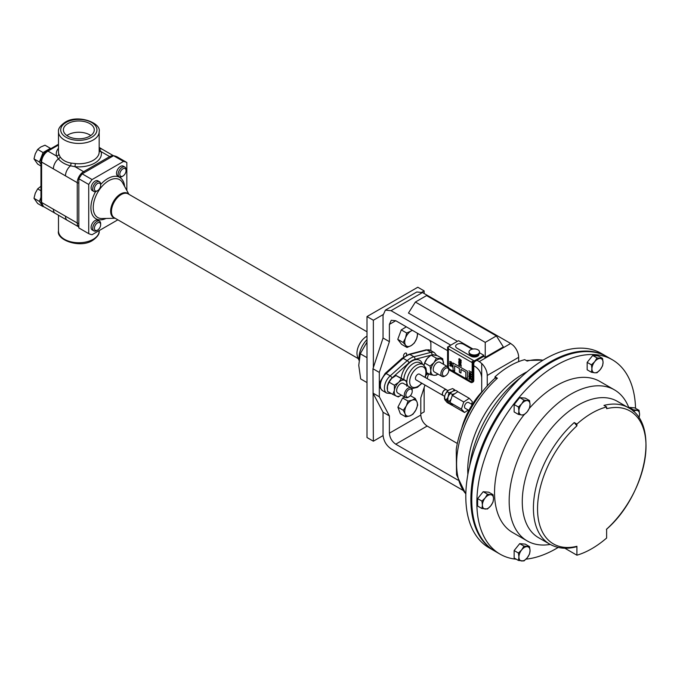 <?xml version="1.0" encoding="UTF-8"?>
<svg xmlns="http://www.w3.org/2000/svg" width="680" height="680" viewBox="0 0 680 680"><rect width="100%" height="100%" fill="white"/><g stroke="black" fill="none" stroke-linecap="round" stroke-linejoin="round"><path stroke-width="1.02" d="M89.752 123.573A15.445 8.916 0 0 0 72.922 121.644A15.445 8.916 0 0 0 63.384 129.88A15.445 8.916 0 0 0 67.906 136.187A15.445 8.916 0 0 0 84.736 138.117A15.445 8.916 0 0 0 94.273 129.88A15.445 8.916 0 0 0 89.752 123.573M90.78 135.524A15.445 8.916 0 0 0 89.752 134.869A15.445 8.916 0 0 0 66.87 135.524M469.013 351.951L469.013 352.725A5.244 3.026 0 0 0 469.081 353.209A5.244 3.026 0 0 0 470.118 354.586A5.244 3.026 0 0 0 478.397 354.586A5.244 3.026 0 0 0 479.502 352.725L479.502 351.951A5.244 3.026 0 0 0 479.434 351.466A5.244 3.026 0 0 0 473.841 348.933A5.244 3.026 0 0 0 469.013 351.951A5.244 3.026 0 0 0 469.081 352.435A5.244 3.026 0 0 0 474.683 354.977A5.244 3.026 0 0 0 479.502 351.951M470.118 354.586L471.427 355.555A3.596 2.074 -0 0 0 477.088 355.555L478.397 354.586M472.107 349.197L463.675 344.326A4.709 2.72 -0 0 0 458.55 343.74A4.709 2.72 -0 0 0 455.642 346.248A4.709 2.72 -0 0 0 457.028 348.168L470.934 356.201A4.709 2.72 -0 0 0 477.581 356.201A4.709 2.72 -0 0 0 478.966 354.28A4.709 2.72 -0 0 0 478.95 354.076M455.642 346.281L455.642 346.248A4.709 2.72 -0 0 0 455.642 346.281A4.709 2.72 -0 0 0 457.028 348.202L470.934 356.226A4.709 2.72 -0 0 0 477.581 356.226A4.709 2.72 -0 0 0 478.966 354.314A4.709 2.72 -0 0 0 478.966 354.297L478.966 354.314M494.572 550.979A112.243 64.804 -60 0 1 494.122 550.723A112.243 64.804 -60 0 1 476.918 460.785A112.243 64.804 -60 0 1 550.248 361.879A112.243 64.804 -60 0 1 606.365 356.32A112.243 64.804 -60 0 1 606.807 356.575M606.365 356.32L601.281 353.387A112.243 64.804 120 0 0 545.164 358.947A112.243 64.804 120 0 0 471.844 457.852A112.243 64.804 120 0 0 489.048 547.791L494.122 550.723M558.203 547.434A112.243 64.804 -60 0 1 556.215 548.607A112.243 64.804 -60 0 1 526.023 559.147M516.29 559.223A112.243 64.804 -60 0 1 500.098 554.166A112.243 64.804 -60 0 1 482.894 464.227A112.243 64.804 -60 0 1 556.215 365.322A112.243 64.804 -60 0 1 612.332 359.762A112.243 64.804 -60 0 1 635.545 408.323M500.098 554.166L495.014 551.233A112.243 64.804 -60 0 1 477.81 461.295A112.243 64.804 -60 0 1 551.131 362.389A112.243 64.804 -60 0 1 607.257 356.83L612.332 359.762M550.231 544.433A87.227 50.362 -60 0 1 527.229 540.948A87.227 50.362 -60 0 1 513.859 471.053A87.227 50.362 -60 0 1 570.843 394.196A87.227 50.362 -60 0 1 614.457 389.87A87.227 50.362 -60 0 1 628.975 408.051M527.229 540.948L512.601 532.5A87.227 50.362 -60 0 1 523.932 414.919M529.388 408.323A87.227 50.362 -60 0 1 556.215 385.747A87.227 50.362 -60 0 1 599.828 381.429L614.457 389.87M564.842 548.225L576.912 555.194A87.227 50.362 120 0 0 591.77 548.709A87.227 50.362 120 0 0 606.628 538.033L606.628 529.142A76.695 44.276 120 0 0 646 446.182A76.695 44.276 120 0 0 606.628 408.688L606.628 406.946A78.744 45.467 120 0 0 576.912 424.107L576.912 425.85A76.695 44.276 120 0 0 537.54 508.802A76.695 44.276 120 0 0 576.912 546.295L576.053 546.865C566.236 549.355 557.464 548.454 549.729 544.153A78.744 45.467 -60 0 1 574.243 422.56L576.912 425.85M433.798 371.45A5.593 3.23 120 0 0 434.384 371.969L442.051 376.397A5.593 3.23 -60 0 1 441.473 375.878A5.593 3.23 -60 0 1 442.374 369.418A5.593 3.23 -60 0 1 447.593 366.681L439.977 362.287A5.593 3.23 120 0 0 434.732 364.947A5.593 3.23 120 0 0 433.798 371.45M448.06 368.22A4.513 2.609 120 0 0 443.751 370.065A4.513 2.609 120 0 0 442.884 375.488A4.513 2.609 120 0 0 445.613 375.683L444.848 376.116A5.593 3.23 -60 0 1 442.051 376.397M443.419 395.624A3.341 1.929 -60 0 1 443.046 395.479A3.341 1.929 -60 0 1 442.391 393.431A3.341 1.929 -60 0 1 444.014 390.388A3.341 1.929 -60 0 1 446.386 389.7A3.341 1.929 -60 0 1 446.692 389.963M446.386 389.7L419.466 374.161A3.341 1.929 120 0 0 417.103 374.85A3.341 1.929 120 0 0 415.48 377.893A3.341 1.929 120 0 0 416.135 379.942L443.046 395.479M403.589 383.52A5.593 3.23 120 0 0 403.401 383.401A5.593 3.23 120 0 0 403.197 383.299A5.593 3.23 120 0 0 397.715 386.801A5.593 3.23 120 0 0 397.808 393.082A5.593 3.23 120 0 0 398.012 393.184M409.037 396.797L408.28 397.23A5.593 3.23 -60 0 1 405.688 397.613A5.593 3.23 -60 0 1 405.484 397.511A5.593 3.23 -60 0 1 405.382 391.229A5.593 3.23 -60 0 1 410.873 387.727A5.593 3.23 -60 0 1 411.069 387.829A5.593 3.23 -60 0 1 412.233 390.388L412.233 391.263A4.513 2.609 120 0 0 411.128 389.122A4.513 2.609 120 0 0 406.631 392.079A4.513 2.609 120 0 0 406.946 397.094A4.513 2.609 120 0 0 409.037 396.797A4.513 2.609 120 0 0 412.233 391.263M445.613 375.683A4.513 2.609 120 0 0 448.8 370.149A4.513 2.609 120 0 0 448.681 369.223M444.635 396.321L443.131 395.454A3.272 1.887 -60 0 1 442.493 393.44A3.272 1.887 -60 0 1 444.083 390.464A3.272 1.887 -60 0 1 446.394 389.793L447.899 390.66M468.851 410.405L465.205 408.298A3.357 1.938 -60 0 1 464.517 406.988A3.357 1.938 -60 0 1 465.885 403.478A3.357 1.938 -60 0 1 468.562 402.483L472.217 404.591M451.052 399.245L449.369 401.353L450.092 402.135M447.873 401.498A6.732 3.885 120 0 1 447.831 401.37L447.933 397.443A6.732 3.885 120 0 0 447.873 397.63L446.241 399.738L450.143 404.345L452.548 405.272M70.966 163.072A2.227 0.807 -80.5 0 1 70.448 165.835C65.161 164.483 61.132 162.155 58.353 158.848L56.593 156.069A2.227 1.793 163.2 0 0 58.794 154.037L60.069 156.774C62.288 160.055 65.917 162.155 70.966 163.072L75.344 163.591L74.962 166.677L70.448 165.835A8.976 5.185 120 0 0 65.475 175.865L41.608 162.078L41.608 202.436L77.257 223.014L77.257 182.665L65.475 175.865M96.688 221.45A5.61 3.239 -60 0 1 99.492 221.17A5.61 3.239 -60 0 1 100.657 223.737L100.657 224.706A4.428 2.558 -60 0 1 97.529 230.129L96.688 230.613A5.61 3.239 -60 0 1 93.882 230.885A5.61 3.239 -60 0 1 93.024 226.389A5.61 3.239 -60 0 1 96.688 221.45M99.492 221.17L97.886 220.244A5.61 3.239 120 0 0 95.081 220.524A5.61 3.239 120 0 0 91.417 225.463A5.61 3.239 120 0 0 92.276 229.959L93.882 230.885M96.688 230.613L97.529 230.129A4.428 2.558 -60 0 1 94.401 228.319A4.428 2.558 -60 0 1 97.529 222.904A4.428 2.558 -60 0 1 100.657 224.706M122.085 167.373A5.61 3.239 -60 0 1 124.891 167.093A5.61 3.239 -60 0 1 126.055 169.66L126.055 170.629A4.428 2.558 -60 0 1 122.927 176.052L122.085 176.536A5.61 3.239 -60 0 1 119.281 176.808A5.61 3.239 -60 0 1 118.422 172.312A5.61 3.239 -60 0 1 122.085 167.373M124.891 167.093L123.284 166.167A5.61 3.239 120 0 0 120.479 166.447A5.61 3.239 120 0 0 116.816 171.385A5.61 3.239 120 0 0 117.674 175.882L119.281 176.808M122.085 176.536L122.927 176.052A4.428 2.558 -60 0 1 119.791 174.242A4.428 2.558 -60 0 1 122.927 168.827A4.428 2.558 -60 0 1 126.055 170.629M96.688 182.036A5.61 3.239 -60 0 1 99.492 181.756A5.61 3.239 -60 0 1 100.657 184.322L100.657 185.292A4.428 2.558 -60 0 1 97.529 190.714L96.688 191.199A5.61 3.239 -60 0 1 93.882 191.48A5.61 3.239 -60 0 1 93.024 186.975A5.61 3.239 -60 0 1 96.688 182.036M99.492 181.756L97.886 180.829A5.61 3.239 120 0 0 95.081 181.109A5.61 3.239 120 0 0 91.417 186.048A5.61 3.239 120 0 0 92.276 190.553L93.882 191.48M96.688 191.199L97.529 190.714A4.428 2.558 -60 0 1 94.401 188.904A4.428 2.558 -60 0 1 97.529 183.489A4.428 2.558 -60 0 1 100.657 185.292M359.116 359.219A17.833 10.293 -60 0 1 359.048 357.688A17.833 10.293 -60 0 1 367.004 339.558M358.989 360.247L357.603 356.855A13.812 7.973 -60 0 1 356.966 353.2A13.812 7.973 -60 0 1 367.004 336.132M417.265 333.149A8.976 5.185 -60 0 1 416.653 338.606A8.976 5.185 -60 0 1 411.247 345.567A8.976 5.185 -60 0 1 405.662 345.304L407.014 347.471L401.616 344.361L397.774 339.363L401.26 329.902L406.308 326.825M397.894 407.184L403.291 410.303L406.232 406.036A8.976 5.185 -60 0 1 412.216 400.12L408.043 401.106L406.232 406.036A8.976 5.185 120 0 0 405.093 413.907L405.756 416.857L400.35 413.738L397.894 407.184L402.645 397.995L404.889 397.171M457.912 480.08L395.743 444.185C391.918 441.507 389.801 437.844 389.394 433.194L389.394 415.913L379.321 396.788L379.321 372.419L389.394 341.666L389.394 324.394L391.255 320.28L395.743 320.722L447.567 350.642M389.394 433.194L420.809 415.055L420.809 397.774L424.975 385.05M427.1 378.565L428.672 373.779M430.882 350.633L430.882 342.652L429.632 340.289M496.4 335.92L426.564 295.596L415.387 302.048L485.231 342.372L496.4 335.92L503.336 346.919L485.231 357.374L483.599 356.43A3.341 1.929 180 0 1 483.327 356.609L476.96 360.281L479.247 361.607L510.663 343.468L513.128 345.338A11.313 6.528 60 0 1 518.662 357.323L487.245 375.462A11.313 6.528 -120 0 0 481.712 363.477L479.247 361.607M422.458 292.545L391.043 310.683L385.39 310.123L416.806 291.983L422.458 292.545L510.663 343.468M391.043 310.683L450.755 345.151M415.387 302.048L408.459 313.047L457.41 341.309M389.394 341.666L383.044 338.002L372.971 368.755L373.354 441.201L367.004 437.537L367.004 316.565L417.8 287.24L424.15 290.904L421.863 292.23M473.798 365.789L475.363 366.69C479.188 369.368 481.304 373.039 481.712 377.689L481.712 392.012A53.873 31.102 -60 0 0 461.66 428.485M383.044 338.002L383.044 315.299L385.39 310.123M389.394 415.913L383.044 412.25L373.354 393.848M462.757 490.212L391.043 448.808C386.223 445.434 383.554 440.81 383.044 434.953L383.044 412.25M420.809 415.055C421.217 419.704 423.334 423.376 427.159 426.046L395.743 444.185M457.334 443.471L427.159 426.046M487.245 385.917L487.245 375.462M518.662 361.632L518.662 357.323M379.321 396.788L372.971 393.125M379.321 372.419L372.971 368.755M483.599 356.43L483.837 355.291L479.502 352.784M485.231 357.374L485.231 342.372M447.967 347.191A1.793 1.037 -60 0 1 448.86 346.248L457.929 341.012A3.341 1.929 -0 0 1 458.592 340.714L472.974 349.019M78.829 178.755L78.829 227.936L88.731 233.648L88.731 184.467L78.829 178.755A40.409 23.332 -60 0 1 82.178 173.842L92.081 179.562L123.48 161.432L113.577 155.72L82.178 173.842M113.577 155.72A40.409 23.332 -60 0 1 116.926 156.757L126.829 162.477L126.829 190.476M126.829 162.477A40.409 23.332 120 0 0 123.48 161.432M92.081 179.562A40.409 23.332 120 0 0 88.731 184.467M88.731 233.648A40.409 23.332 120 0 0 92.081 234.694L117.844 219.819M99.169 149.183A2.227 1.776 140.2 0 0 99.297 149.175A8.976 5.185 -60 0 1 102.408 149.353A8.976 5.185 -60 0 1 102.416 149.353L113.501 155.754M99.297 149.175L101.056 151.606A22.567 13.03 180 0 1 94.784 163.055A22.567 13.03 180 0 1 74.962 166.677L83.606 171.666L109.701 156.595L101.056 151.606A2.227 1.793 163.2 0 1 99.169 150.9M43.469 206.542L40.953 201.526A2.227 1.283 0 0 0 41.608 202.436A8.976 5.185 120 0 0 43.469 206.542L67.337 220.328A8.976 5.185 -60 0 1 65.475 216.214M55.241 213.341A8.976 5.185 -60 0 1 53.38 209.236M60.069 156.774A2.227 1.564 147.3 0 1 58.353 158.848A8.976 5.185 120 0 0 53.38 168.878M40.953 190.757L37.663 188.853L40.766 186.413M40.953 197.412L39.398 201.424L34 198.305L35.267 193.248L37.663 188.853M42.398 205.691L43.069 206.635L37.663 203.516L34 198.305M39.398 201.424L41.667 204.637M40.953 166.005L37.663 164.101L34 158.891L35.267 153.841L37.663 149.439L40.766 146.999L44.999 145.206L50.396 148.325L43.069 152.558L39.398 162.01L40.953 164.22M50.694 148.75L50.396 148.325M39.398 162.01L34 158.891M43.069 152.558L37.663 149.439M383.07 314.627L373.354 320.238L367.004 316.565M373.354 320.238L373.354 367.591M373.354 441.201L383.061 435.6M420.809 413.805L424.15 411.876L424.15 387.575M424.15 293.522L424.15 290.904M367.004 342.057L360.255 353.762L358.76 365.355L360.663 378.921L367.004 382.585M360.255 353.762L367.004 357.663M447.873 397.63A6.732 3.885 120 0 0 447.576 399.738L447.576 400.401L449.369 401.353M450.432 393.337L451.707 391.901A6.732 3.885 120 0 0 451.562 392.012A6.732 3.885 120 0 0 448.749 395.445L450.432 393.337L452.225 394.375L452.106 396.032M455.252 390.507L454.385 389.615L453.11 391.119A6.732 3.885 120 0 1 453.254 391.068L455.855 390.397L457.648 391.433L457.147 392.139M453.254 391.068L451.707 391.901M453.11 391.119L452.404 391.527M451.562 392.012L448.962 392.751L447.933 397.443M448.298 396.534L448.749 395.445A6.732 3.885 120 0 0 448.656 395.632M447.831 401.37L448.231 401.999M451.69 404.328L451.937 405.39M454.827 393.712L452.225 394.375M449.981 402.483L453.118 405.892L464.542 412.488L461.406 409.088L449.981 402.483L452.319 395.394L457.802 391.697L469.225 398.293L472.362 401.701L471.537 404.2M468.197 410.023L464.542 412.488M461.406 409.088L463.752 401.99L452.319 395.394M463.752 401.99L469.225 398.293M448.656 402.602L449.378 403.512M448.962 403.597L447.16 402.56L444.754 399.695L444.754 395.82A6.732 3.885 120 0 0 444.448 397.936A6.732 3.885 120 0 0 444.456 398.225M454.385 389.615L452.583 388.577L448.435 390.209A6.732 3.885 120 0 0 445.527 393.822L448.435 390.209M448.962 392.751L447.16 391.714M446.241 399.738L444.448 398.701L444.448 397.936M445.527 393.822L444.754 395.82M398.659 382.381A8.976 5.185 120 0 0 394.4 390.277A8.976 5.185 120 0 0 396.346 396.134A8.976 5.185 120 0 0 401.327 395.114L398.267 396.95L392.836 394.409L394.4 390.277L394.383 385.237L398.659 382.381L401.361 378.615L404.872 380.35A8.976 5.185 120 0 0 398.659 382.381M406.912 385.424A8.976 5.185 120 0 0 404.872 380.35L406.793 381.157L406.81 386.206M424.125 364.718A8.976 5.185 -60 0 1 424.142 364.616A8.976 5.185 -60 0 1 427.074 358.606L424.685 363.018L430.032 366.103L434.001 362.61L436.381 358.199L442.731 358.768L443.488 364.319A8.976 5.185 120 0 0 443.53 363.46A8.976 5.185 120 0 0 440.351 358.947A8.976 5.185 120 0 0 434.001 362.61A8.976 5.185 120 0 0 430.831 370.796A8.976 5.185 120 0 0 434.001 375.309A8.976 5.185 120 0 0 437.894 374M430.032 366.103L430.831 370.796L430.032 374.57L434.001 375.309L436.381 375.13L437.929 374.017M394.383 385.237L389.036 382.151L391.731 378.377L396.015 375.53L406.793 381.157M396.015 375.53L401.361 378.615M387.541 385.875A8.976 5.185 -60 0 1 387.575 385.73A8.976 5.185 -60 0 1 391.731 378.377L391.918 378.207A8.976 5.185 -60 0 1 392.028 378.105M389.036 382.151L387.464 386.274L387.49 391.315L392.836 394.409M387.575 385.73L387.464 386.274M428.545 357.043A8.976 5.185 -60 0 0 428.485 357.094A8.976 5.185 -60 0 0 427.074 358.606L431.035 355.113L433.423 354.943L437.385 355.683L442.731 358.768M431.035 355.113L436.381 358.199M424.685 363.018L424.023 365.211M426.471 372.512L430.032 374.57M518.917 410.992A7.862 4.539 -60 0 1 521.696 403.826A7.862 4.539 -60 0 1 527.263 400.613L523.983 400.078L521.696 403.826L518.423 406.997L518.917 410.992L518.423 414.418L521.696 414.953A7.862 4.539 -60 0 1 518.917 410.992M527.263 411.74A7.862 4.539 -60 0 1 521.696 414.953L523.983 414.911L527.263 411.74L529.542 407.991L530.043 404.575A7.862 4.539 -60 0 1 527.263 411.74M530.043 404.575A7.862 4.539 120 0 0 527.263 400.613L529.542 400.579L530.043 404.575M485.188 509.048A7.862 4.539 -60 0 1 482.409 505.087A7.862 4.539 -60 0 1 485.188 497.921L481.916 501.092L482.409 505.087L481.916 508.512L487.475 509.006L490.756 505.835A7.862 4.539 -60 0 1 485.188 509.048M493.535 498.669A7.862 4.539 -60 0 1 490.756 505.835L493.034 502.087L493.535 498.669L493.034 494.675L490.756 494.708A7.862 4.539 -60 0 1 493.535 498.669M490.756 494.708A7.862 4.539 120 0 0 485.188 497.921L487.475 494.173L490.756 494.708M633.531 411.442A7.862 4.539 -60 0 1 636.786 410.397A7.862 4.539 -60 0 1 639.565 414.358A7.862 4.539 -60 0 1 638.902 417.775M527.263 557.77A7.862 4.539 -60 0 1 521.696 560.983A7.862 4.539 -60 0 1 518.917 557.031L518.423 560.447L523.983 560.949L527.263 557.77L529.542 554.021L530.043 550.604A7.862 4.539 -60 0 1 527.263 557.77M527.263 546.652A7.862 4.539 -60 0 1 530.043 550.604L529.542 546.61L523.983 546.116L521.696 549.856A7.862 4.539 -60 0 1 527.263 546.652M521.696 549.856A7.862 4.539 120 0 0 518.917 557.031L518.423 553.035L521.696 549.856M594.719 361.675A7.862 4.539 -60 0 1 600.279 358.462A7.862 4.539 -60 0 1 603.058 362.414L602.565 358.42L596.998 357.926L594.719 361.675L591.438 364.846L591.932 368.841A7.862 4.539 -60 0 1 594.719 361.675M594.719 372.793A7.862 4.539 -60 0 1 591.932 368.841L591.438 372.257L594.719 372.793L596.998 372.759L600.279 369.58A7.862 4.539 -60 0 1 594.719 372.793M600.279 369.58A7.862 4.539 120 0 0 603.058 362.414L602.565 365.84L600.279 369.58M574.243 422.56L576.912 424.107M606.424 529.354C645.328 495.898 660.79 424.583 628.473 407.753A78.744 45.467 -60 0 0 603.959 405.407L606.628 406.946M549.729 544.153L538.577 537.71A78.744 45.467 -60 0 1 538.577 446.785A78.744 45.467 -60 0 1 617.329 401.319L628.473 407.753M639.005 417.92L639.565 414.358L639.072 410.363L633.505 409.861L632.969 410.95M576.912 546.295L576.912 555.194M529.542 400.579L525.266 398.106L519.707 397.613L514.139 404.532L514.139 411.944L518.423 414.418M519.707 397.613L523.983 400.078M514.139 404.532L518.423 406.997M481.916 508.512L477.632 506.039L477.632 498.627L483.2 491.708L488.758 492.201L493.034 494.675M483.2 491.708L487.475 494.173M477.632 498.627L481.916 501.092M628.889 407.822L629.229 407.397L633.505 409.861M629.229 407.397L634.788 407.889L639.072 410.363M518.423 560.447L514.139 557.974L514.139 550.562L519.707 543.643L525.266 544.136L529.542 546.61M519.707 543.643L523.983 546.116M514.139 550.562L518.423 553.035M591.438 372.257L587.163 369.793L587.163 362.372L591.438 364.846M587.163 362.372L592.722 355.453L598.281 355.954L602.565 358.42M592.722 355.453L596.998 357.926M527.162 371.722A78.744 45.467 120 0 0 467.865 474.427M520.795 377.442A87.227 50.362 120 0 0 469.633 466.055M542.988 360.23A78.744 45.467 120 0 0 527.136 361.054L524.722 359.661A78.744 45.467 -60 0 0 495.006 376.813L497.42 378.207A78.744 45.467 120 0 0 465.834 493.875M465.825 494.105L456.543 474.878L456.254 449.369A77.172 44.557 -60 0 1 495.006 378.148L495.006 376.813M495.006 378.148L497.42 378.207M405.756 416.857L409.929 415.863L412.964 414.222L415.905 409.947L417.716 405.025L417.052 402.075L415.25 398.471L412.216 400.12A8.976 5.185 -60 0 1 417.052 402.075A8.976 5.185 -60 0 1 415.905 409.947A8.976 5.185 -60 0 1 409.929 415.863A8.976 5.185 -60 0 1 405.093 413.907L403.291 410.303M402.645 397.995L408.043 401.106M410.388 395.666L415.25 398.471M405.662 345.304A8.976 5.185 -60 0 1 405.484 338.079A8.976 5.185 -60 0 1 410.89 331.118L406.666 333.022L405.484 338.079L403.172 342.482L405.662 345.304M412.471 330.387A8.976 5.185 120 0 0 410.89 331.118L412.19 330.225M407.014 347.471L411.247 345.567L414.341 343.009L416.653 338.606L417.784 333.455M397.774 339.363L403.172 342.482M401.26 329.902L406.666 333.022M468.902 370.804L471.036 372.011M469.055 372.495L468.835 372.954L470.092 372.759L471.129 374.867L471.367 374.391L470.118 372.75L468.86 372.946M468.835 378.42L469.429 378.097L468.86 378.403L469.429 378.097L469.99 379.058L469.404 379.38L468.835 378.42L469.404 378.114L469.965 379.075L469.404 379.38M459.519 360.536L460.3 360.128L459.519 360.536L458.677 359.1L459.374 358.632L458.702 359.082L459.374 358.632L458.949 359.236L459.552 360.281L459.952 359.244L461.15 360.213L461.15 361.344L460.25 359.771L459.544 360.527L460.275 359.762M458.898 360.8L458.677 361.258L459.927 361.063L460.972 363.162L461.21 362.686L459.952 361.046L458.702 361.241M461.116 365.211L461.21 366.384L458.583 362.89L460.981 365.823L460.054 363.876L460.615 363.57L461.21 366.384M458.583 362.644L460.963 365.763M460.054 363.876L460.64 363.553L460.079 363.859L460.64 363.553L461.091 365.228M449.718 365.202L450.304 364.879L450.865 365.84L450.279 366.163L449.718 365.202L450.304 364.879L450.84 365.857L450.279 366.163M448.375 366.699L448.375 347.429L447.593 346.978L447.567 366.256A3.341 1.929 -120 0 0 449.93 370.353L470.602 382.287A3.341 1.929 -120 0 0 472.269 382.449A3.341 1.929 -120 0 0 472.965 380.919L472.991 361.641L472.175 361.199L472.175 380.469A2.227 1.283 60 0 1 471.716 381.488A2.227 1.283 60 0 1 470.628 381.361L449.956 369.427A2.227 1.283 60 0 1 448.375 366.699L448.375 347.429M460.972 373.065L460.972 369.401L465.817 372.19L465.817 377.689L467.398 378.607L467.423 371.263L453.05 362.993L453.05 370.32L454.639 371.238L454.639 365.738L459.391 368.483L459.391 372.147L460.972 373.065L460.998 369.41M454.639 371.238L454.665 365.755M467.398 378.607L467.423 371.263L453.05 362.993M452.149 365.806L452.251 366.979L449.625 363.494L452.013 366.426L451.087 364.471L451.673 364.157L452.251 366.979M449.625 363.248L452.004 366.358M451.087 364.471L451.673 364.157L452.123 365.823M449.93 361.394L449.718 361.853L450.993 361.641L452.242 363.29L450.967 363.528L449.718 361.853L450.967 361.658L452.242 363.29M458.677 364.599L459.272 364.276L458.702 364.591L459.272 364.276L459.833 365.236L459.272 365.551L458.677 364.599L459.246 364.293L459.808 365.253L459.246 365.559L459.833 365.236L459.246 365.559M471.274 379.024L471.367 380.197L468.75 376.712L471.138 379.644L470.212 377.689L470.798 377.375L471.367 380.197M468.75 376.465L471.121 379.576M470.212 377.689L470.798 377.375L471.248 379.041M469.055 374.612L468.835 375.071L470.092 374.875L471.129 376.983L471.367 376.507L470.118 374.858L468.86 375.062M448.86 346.248L474.258 360.91L483.327 355.674A3.341 1.929 -0 0 0 483.837 355.291M472.269 382.449L473.11 381.964A3.341 1.929 -120 0 0 473.798 380.443L473.798 363.579A1.793 1.037 -60 0 1 475.073 361.377L476.96 360.281M474.258 360.91A1.793 1.037 120 0 0 472.991 363.111L472.991 361.641M472.965 361.658L472.175 361.199M471.716 381.488A2.227 1.283 60 0 1 470.602 381.378L449.93 369.444A2.227 1.283 60 0 1 448.35 366.716M448.35 347.446L447.567 346.995M461.21 362.686L459.927 362.925L458.677 361.258M459.935 359.261L461.15 360.213M461.125 360.23L461.125 361.361M458.677 359.1L459.348 358.649L458.923 359.252L459.552 360.281M459.527 360.298L460.054 359.941L459.527 360.298M459.374 358.878L458.949 359.236M471.367 376.507L470.092 376.745L468.835 375.071M471.367 374.391L470.092 374.629L468.835 372.954M471.283 371.918L471.283 372.427M406.878 381.922A13.473 7.777 -60 0 1 416.406 365.245A13.473 7.777 -60 0 1 423.138 364.582L420.087 362.822A13.473 7.777 120 0 0 413.355 363.486A13.473 7.777 120 0 0 403.844 379.457M401.175 377.935A15.445 8.916 -60 0 1 411.961 361.072A15.445 8.916 -60 0 1 422.475 364.2M407.804 385.942A13.473 7.777 -60 0 1 406.98 383.256M424.966 377.332A11.492 6.638 120 0 0 417.8 367.668A11.492 6.638 120 0 0 409.675 381.743A11.492 6.638 120 0 0 417.8 386.435A11.492 6.638 120 0 0 421.625 383.12M99.169 230.996C99.611 233.861 97.478 236.972 92.752 240.321C80.257 248.803 56.091 239.929 58.489 230.996A20.34 11.739 0 0 0 71.043 241.842A20.34 11.739 0 0 0 93.211 239.3A20.34 11.739 0 0 0 99.169 230.996L99.169 230.605M66.019 122.485A18.113 10.455 0 0 0 66.019 137.275A18.113 10.455 0 0 0 91.638 137.275A18.113 10.455 0 0 0 91.638 122.485A18.113 10.455 0 0 0 66.019 122.485M58.489 131.699C58.038 128.834 60.18 125.732 64.906 122.374C77.401 113.9 101.566 122.766 99.169 131.699A20.34 11.739 180 0 1 93.211 140.004A20.34 11.739 180 0 1 71.043 142.545A20.34 11.739 180 0 1 58.489 131.699L58.489 152.022A20.34 11.739 0 0 0 58.794 154.037M75.344 163.591A20.34 11.739 0 0 0 93.211 160.327A20.34 11.739 0 0 0 99.169 152.022L99.169 131.699M128.953 194.344L122.604 182.809A21.845 12.614 120 0 0 105.247 183.183A21.845 12.614 120 0 0 93.236 207.51A21.845 12.614 120 0 0 101.974 218.535L115.141 218.263M106.046 218.45A23.868 13.779 -60 0 1 90.907 207.808A23.868 13.779 -60 0 1 95.574 191.658M100.657 184.51A23.868 13.779 -60 0 1 124.568 186.371M367.004 331.78L128.129 193.868A13.812 7.973 120 0 0 117.487 197.566A13.812 7.973 120 0 0 111.46 211.463A13.812 7.973 120 0 0 114.325 217.787L358.351 358.675M114.86 218.101A14.016 8.092 -60 0 1 110.653 211.166A14.016 8.092 -60 0 1 117.572 196.256A14.016 8.092 -60 0 1 128.673 194.182M395.743 320.722L389.394 324.394M406.445 355.266A2.244 1.292 120 0 0 406.113 353.065A2.244 1.292 120 0 0 404.013 354.348A2.244 1.292 120 0 0 403.818 356.873M481.712 377.689L481.712 363.477M58.489 145.001L47.957 151.088L56.593 156.069A22.567 13.03 180 0 1 58.489 148.197M110.594 157.437A2.227 1.283 -120 0 0 109.701 156.595A8.976 5.185 -60 0 1 113.373 155.831M67.337 220.328L78.829 226.958A8.976 5.185 -60 0 1 77.257 223.014A2.227 1.283 180 0 0 78.829 223.388M40.953 161.168C41.259 156.816 43.222 153.417 46.843 150.977A2.227 1.283 60 0 1 47.957 151.088A8.976 5.185 120 0 0 41.608 162.078A2.227 1.283 0 0 1 40.953 161.168L40.953 201.526M78.829 183.039A2.227 1.283 180 0 1 77.257 182.665A8.976 5.185 -60 0 1 83.606 171.666A2.227 1.283 -120 0 1 84.498 172.499M426.199 374.493L427.652 373.192M434.664 355.104A9.154 5.287 120 0 0 431.953 354.926L431.927 354.934M430.925 355.19L414.945 359.372A15.98 9.231 120 0 0 408.977 362.814L391.96 378.012A9.154 5.287 120 0 0 387.302 389.274M391.96 378.012A1.972 0.799 -131.8 0 0 390.201 375.861L407.209 360.663A17.96 10.37 -60 0 1 413.916 356.796A1.972 1.402 75.3 0 1 414.945 359.372M436.781 355.538L434.418 352.673A11.135 6.426 -60 0 0 430.925 352.35L426.861 350.004L409.853 354.45L413.916 356.796L430.925 352.35A1.972 1.402 75.3 0 1 431.953 354.926M391.238 393.482A1.972 1.402 75.3 0 1 391.068 393.541L386.707 393.074A11.135 6.426 -60 0 1 390.201 375.861L386.138 373.515A11.135 6.426 120 0 0 382.644 390.728C378.021 386.282 380.162 385.195 380.197 381.607L385.186 373.388L402.203 358.19L408.977 354.305A1.972 1.402 75.3 0 1 409.853 354.45A17.96 10.37 120 0 0 403.147 358.317L407.209 360.663A1.972 0.799 48.2 0 1 408.977 362.814M430.355 350.327A11.135 6.426 120 0 0 426.861 350.004A1.972 1.402 -104.7 0 0 425.995 349.86L430.355 350.327L434.418 352.673M402.203 358.19A1.972 0.799 48.2 0 1 403.147 358.317L386.138 373.515A1.972 0.799 48.2 0 0 385.186 373.388M472.175 362.635L448.375 348.899M472.965 380.919L473.798 380.443M483.327 356.609L483.327 355.674M411.85 388.654L417.392 387.345L421.966 383.316M403.401 383.401L411.069 387.829M448.8 370.149L448.8 369.368M58.489 215.322L58.489 230.996M99.169 147.381L102.408 149.353M46.843 150.977L58.489 144.254M397.808 393.082L405.484 397.511M425.306 377.527L426.504 371.603L425.926 368.033L423.138 364.582M426.028 375.232L428.06 373.422M386.707 393.074L382.644 390.728M408.977 354.305L425.995 349.86M526.15 360.485L543.184 360.12"/></g></svg>
